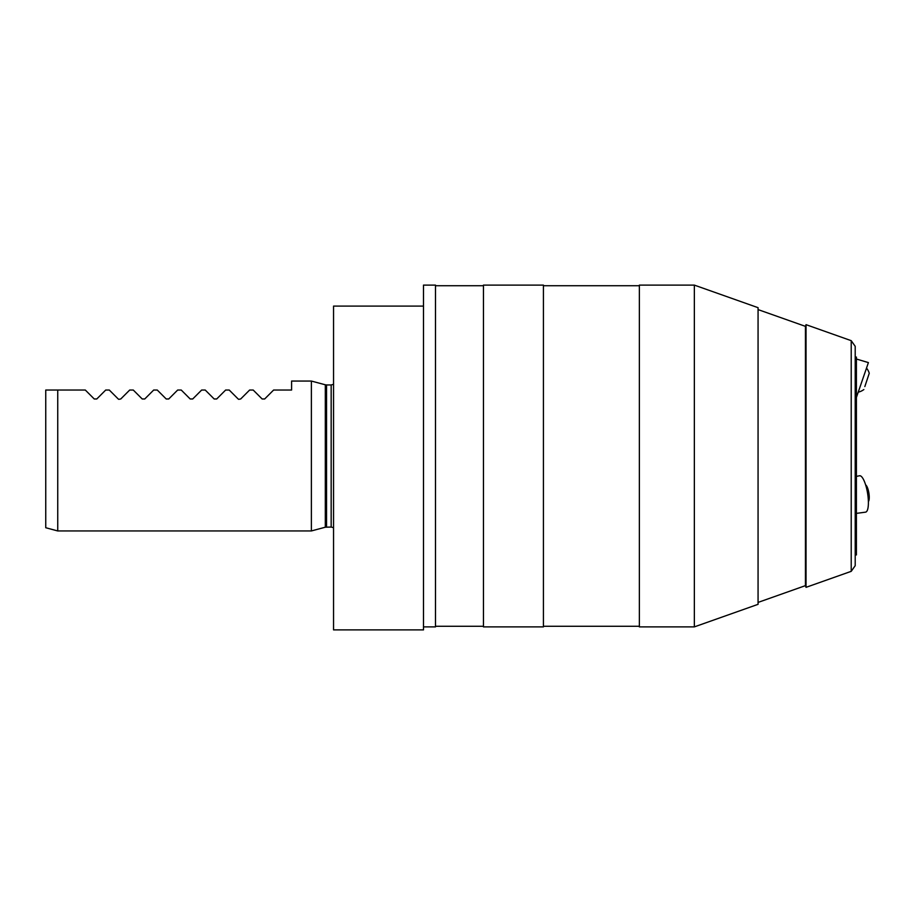 <?xml version="1.0" encoding="UTF-8"?>
<svg xmlns="http://www.w3.org/2000/svg" width="915" height="915" viewBox="0 0 915 915"><rect width="100%" height="100%" fill="white"/><g stroke="black" fill="none" stroke-linecap="round" stroke-linejoin="round"><path stroke-width="1.37" d="M423.496 626.889L435.483 626.889L435.483 285.114L423.496 285.114L423.496 306.102L333.552 306.102L333.552 629.886L423.496 629.886L423.496 306.102M326.552 527.051L326.552 384.952L331.161 384.952L331.161 527.051L325.305 527.212L311.375 530.952L311.375 381.052L291.588 381.052L291.588 390.042L273.608 390.042L264.675 398.974L262.136 398.974L253.203 390.042L249.623 390.042L240.691 398.974L238.678 399.34M238.152 398.974L229.219 390.042L225.639 390.042L216.706 398.974L214.167 398.974L205.234 390.042L201.655 390.042L192.722 398.974L190.183 398.974L181.25 390.042L177.67 390.042L168.737 398.974L166.198 398.974L157.266 390.042L153.686 390.042L144.753 398.974L142.214 398.974L133.281 390.042L129.701 390.042L120.769 398.974L118.767 399.34M118.229 398.974L109.297 390.042L105.717 390.042L96.784 398.974L94.245 398.974L85.312 390.042L45.75 390.042L45.75 527.738L57.736 530.952L57.736 390.042M855.205 346.316L855.205 456.002L855.205 357.067L856.406 357.067L856.406 554.936L855.205 554.936L855.205 456.002L855.205 565.687L851.213 571.337L851.213 340.666L855.205 346.316M806.035 324.665L805.44 326.358L805.44 585.634L806.035 587.338L806.035 324.665L851.213 340.666M694.348 626.889L758.066 604.323L758.066 307.68L694.348 285.114L639.356 285.114L639.356 626.889L694.348 626.889L694.348 285.114M543.418 456.002L543.418 285.114L483.452 285.114L483.452 626.889L543.418 626.889L543.418 456.002M859.551 475.766L856.406 476.383L859.551 475.766A18.437 5.021 -99.4 0 1 866.974 490.028A18.437 5.021 -99.4 0 1 867.077 510.844A18.437 5.021 -99.4 0 1 865.579 512.148L856.406 513.384M868.392 501.729A14.995 14.995 0 0 0 868.77 500.882A8.578 2.333 -99.4 0 0 868.266 490.143A8.578 2.333 -99.4 0 0 866.208 485.407L866.208 485.407A14.995 14.995 0 0 0 865.579 484.721M856.406 397.465L868.404 362.603L856.406 359.012M864.835 386.588L869.25 373.274A14.995 14.995 0 0 0 866.562 368.15M325.305 527.212L325.305 384.78L311.375 381.052M331.161 527.051L333.552 527.692M311.375 530.952L57.736 530.952M326.552 384.952L325.305 384.78M331.161 384.952L333.552 384.311M805.44 326.358L758.066 309.59M483.452 285.72L435.483 285.72M639.356 285.72L543.418 285.72M639.356 626.283L543.418 626.283M483.452 626.283L435.483 626.283M805.44 585.634L758.066 602.413M851.213 571.337L806.035 587.338M858.647 392.055A14.995 14.995 0 0 0 863.851 389.561"/></g></svg>

